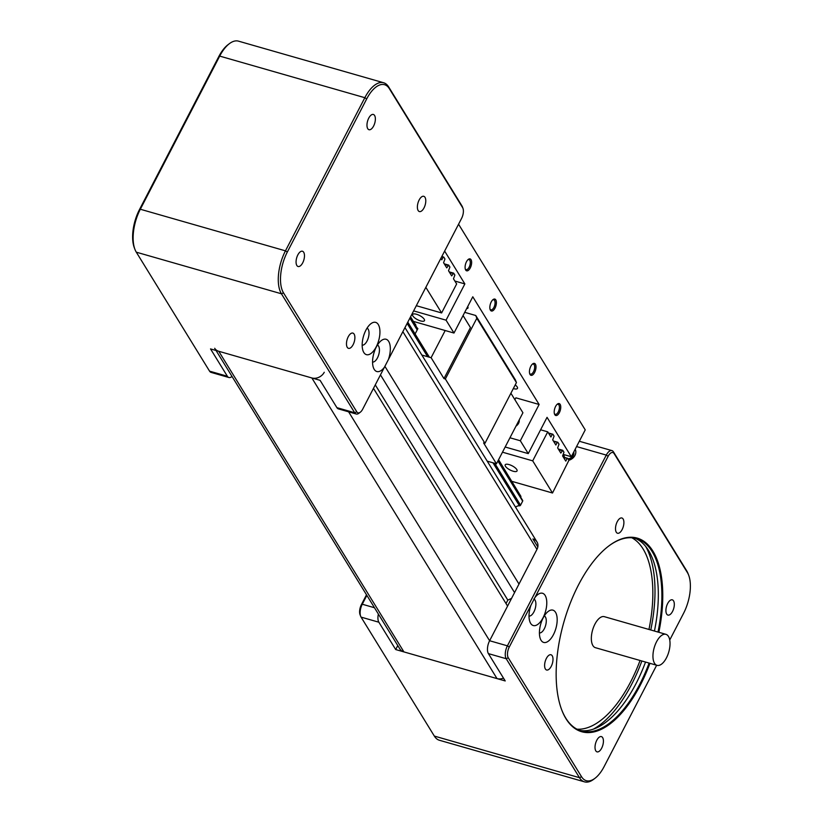 <?xml version="1.0" encoding="UTF-8"?>
<svg xmlns="http://www.w3.org/2000/svg" width="823" height="823" viewBox="0 0 823 823"><rect width="100%" height="100%" fill="white"/><g stroke="black" fill="none" stroke-linecap="round" stroke-linejoin="round"><path stroke-width="1.23" d="M506.032 603.568L507.822 600.101L511.567 598.383M375.278 384.897L507.822 600.101M380.463 374.877L514.56 592.601M384.866 366.276L518.994 584.052M216.038 350.495L399.844 648.925A9.681 7.849 -31.6 0 0 403.918 651.909L497.02 678.594A9.681 7.849 -31.6 0 0 503.501 678.131M324.252 372.263A9.681 7.849 148.4 0 1 311.855 377.963L218.753 351.277A9.681 7.849 148.4 0 1 214.68 348.294M373.477 388.363L507.575 606.078M544.291 615.923A8.878 4.177 -74 0 1 545.412 616.972A8.878 4.177 -74 0 1 545.124 626.931A8.878 4.177 -74 0 1 539.404 632.949M541.05 640.253A16.789 7.891 -74 0 1 540.341 638.771A16.789 7.891 -74 0 1 548.169 611.468A16.789 7.891 -74 0 1 555.535 612.312A16.789 7.891 -74 0 1 553.447 634.646A16.789 7.891 -74 0 1 541.05 640.253M533.829 599.01A8.878 4.177 -74 0 1 535.022 600.09A8.878 4.177 -74 0 1 534.734 610.049A8.878 4.177 -74 0 1 529.014 616.067M534.94 597.529A16.789 7.891 -74 0 1 537.769 594.587A16.789 7.891 -74 0 1 545.135 595.43A16.789 7.891 -74 0 1 543.046 617.764A16.789 7.891 -74 0 1 530.66 623.371A16.789 7.891 -74 0 1 529.94 621.9A16.789 7.891 -74 0 1 530.958 605.203L608.146 456.281A8.065 3.796 -74 0 1 614.102 453.586L687.38 572.551A30.667 14.423 -74 0 1 688.686 575.246A30.667 14.423 -74 0 1 683.553 613.351L669.737 640.006M575.256 449.348A8.395 6.81 -31.6 0 0 575.184 449.255A8.395 6.81 148.4 0 1 568.909 460.252L567.736 458.349L563.292 457.084M564.794 457.516A4.845 3.93 148.4 0 1 564.547 457.166A4.845 3.93 148.4 0 1 564.125 454.677M568.209 459.121A5.812 4.712 -31.6 0 0 573.744 452.043M573.199 453.092A4.845 3.93 148.4 0 1 568.024 458.812M634.687 538.139A100.067 47.055 -74 0 1 648.524 550.464A100.067 47.055 -74 0 1 654.439 631.025M649.1 663.081A100.067 47.055 -74 0 1 581.336 730.958A100.067 47.055 -74 0 1 565.74 718.057A100.067 47.055 -74 0 1 561.605 709.57M608.423 546.256A100.067 47.055 -74 0 1 636.488 538.581A100.067 47.055 -74 0 1 652.083 551.482A100.067 47.055 -74 0 1 657.999 632.054M658.842 632.29A100.704 47.353 106 0 0 652.906 551.101A100.704 47.353 106 0 0 608.691 546.05A100.704 47.353 106 0 0 561.728 709.899A100.704 47.353 106 0 0 566.008 718.746A100.704 47.353 106 0 0 649.944 663.317M631.827 537.769A100.067 47.055 -74 0 1 643.051 548.89A100.067 47.055 -74 0 1 648.956 629.461M617.271 521.659A7.932 3.734 -74 0 1 621.89 517.986A7.932 3.734 -74 0 1 622.137 529.559A7.932 3.734 -74 0 1 617.517 533.242A7.932 3.734 -74 0 1 617.271 521.659M667.679 603.506A7.932 3.734 -74 0 1 672.298 599.833A7.932 3.734 -74 0 1 672.556 611.407A7.932 3.734 -74 0 1 667.926 615.09A7.932 3.734 -74 0 1 667.679 603.506M596.778 740.289A7.932 3.734 -74 0 1 601.407 736.606A7.932 3.734 -74 0 1 601.654 748.189A7.932 3.734 -74 0 1 597.035 751.862A7.932 3.734 -74 0 1 596.778 740.289M546.369 658.441A7.932 3.734 -74 0 1 550.988 654.758A7.932 3.734 -74 0 1 551.235 666.342A7.932 3.734 -74 0 1 546.616 670.015A7.932 3.734 -74 0 1 546.369 658.441M656.538 641.796A16.141 7.592 -74 0 1 665.941 634.327A16.141 7.592 -74 0 1 666.445 657.875A16.141 7.592 -74 0 1 657.042 665.354A16.141 7.592 -74 0 1 656.538 641.796M657.042 665.354L595.43 647.691A16.141 7.592 -74 0 1 594.926 624.143A16.141 7.592 -74 0 1 604.319 616.664L665.941 634.327M402.859 331.669L536.956 549.394A9.681 7.849 -31.6 0 0 536.987 541.956A9.681 7.849 -31.6 0 0 532.923 538.972L537.82 546.935M397.766 645.551L395.698 649.553L378.868 622.219A9.681 4.557 -74 0 1 378.374 614.061M536.956 549.394L489.613 640.736A9.681 4.557 106 0 0 488.399 653.616L505.229 680.95L395.698 649.553M688.686 575.246L688.079 573.652A32.282 15.174 106 0 0 686.701 570.823L613.433 451.848A9.681 4.557 106 0 0 611.921 450.603A9.681 4.557 106 0 0 606.284 455.088L507.41 645.839A9.681 4.557 106 0 0 506.196 658.719L579.474 777.684A32.282 15.174 106 0 0 584.505 781.85A32.282 15.174 106 0 0 593.65 779.309L595.008 778.28A30.667 14.423 -74 0 1 581.542 776.737L508.264 657.772A8.065 3.796 -74 0 1 509.272 647.032L530.958 605.203M584.505 781.85L439.369 740.247A32.282 15.174 -74 0 1 434.338 736.081L361.071 617.116A9.681 4.557 -74 0 1 360.649 616.262A9.681 4.557 -74 0 1 362.274 604.236L366.863 595.379M640.068 660.488A100.067 47.055 -74 0 1 576.964 729.178M656.661 665.241L604.175 766.491A30.667 14.423 -74 0 1 595.008 778.28M645.541 662.052A100.067 47.055 -74 0 1 579.577 730.371M366.502 594.792L361.4 604.648A8.065 3.796 106 0 0 360.052 614.678L360.649 616.262M562.86 455.448A5.812 4.712 -31.6 0 0 563.374 457.104M593.465 729.106A104.902 49.329 106 0 0 641.868 661.003M650.767 629.976A104.902 49.329 106 0 0 645.788 546.565M348.242 336.761A7.932 3.734 -74 0 1 352.872 333.089A7.932 3.734 -74 0 1 353.118 344.672A7.932 3.734 -74 0 1 348.499 348.345A7.932 3.734 -74 0 1 348.242 336.761M303.697 252.27A7.932 3.734 -74 0 1 303.348 261.416A7.932 3.734 -74 0 1 298.08 266.498A7.932 3.734 -74 0 1 296.846 265.479A7.932 3.734 -74 0 1 297.196 256.323A7.932 3.734 -74 0 1 302.453 251.241A7.932 3.734 -74 0 1 303.697 252.27M373.601 126.042A7.932 3.734 -74 0 1 368.982 129.715A7.932 3.734 -74 0 1 368.735 118.142A7.932 3.734 -74 0 1 373.354 114.459A7.932 3.734 -74 0 1 373.601 126.042M418.156 210.544A7.932 3.734 -74 0 1 418.506 201.398A7.932 3.734 -74 0 1 423.763 196.306A7.932 3.734 -74 0 1 425.007 197.335A7.932 3.734 -74 0 1 424.658 206.48A7.932 3.734 -74 0 1 419.391 211.562A7.932 3.734 -74 0 1 418.156 210.544M384.413 367.264A16.789 7.891 -74 0 1 374.208 369.362A16.789 7.891 -74 0 1 373.488 367.891A16.789 7.891 -74 0 1 381.316 340.578A16.789 7.891 -74 0 1 388.693 341.422A16.789 7.891 -74 0 1 388.384 359.589L362.727 409.103A8.065 3.796 -74 0 1 360.309 412.21A8.065 3.796 -74 0 1 356.771 411.798L283.493 292.834A30.667 14.423 -74 0 1 287.32 252.033L366.698 98.904A30.667 14.423 -74 0 1 389.33 88.647L462.608 207.622A8.065 3.796 -74 0 1 462.948 208.322A8.065 3.796 -74 0 1 461.6 218.352L388.384 359.589M372.562 362.058A8.878 4.177 106 0 0 378.282 356.04A8.878 4.177 106 0 0 378.57 346.082A8.878 4.177 106 0 0 377.448 345.032M363.807 352.481A16.789 7.891 -74 0 1 363.097 351.01A16.789 7.891 -74 0 1 370.926 323.696A16.789 7.891 -74 0 1 378.292 324.54A16.789 7.891 -74 0 1 376.204 346.874A16.789 7.891 -74 0 1 363.807 352.481M362.171 345.176A8.878 4.177 106 0 0 367.881 339.158A8.878 4.177 106 0 0 368.169 329.2A8.878 4.177 106 0 0 367.048 328.151M462.948 208.322L462.351 206.738A9.681 4.557 106 0 0 461.929 205.884L388.662 86.919A32.282 15.174 106 0 0 383.631 82.753A32.282 15.174 106 0 0 364.836 97.7L285.458 250.84A32.282 15.174 106 0 0 281.425 293.78L354.703 412.755A9.681 4.557 106 0 0 356.215 414A9.681 4.557 106 0 0 358.951 413.239L360.309 412.21M232.004 376.42A9.681 4.557 -74 0 1 228.876 377.5L211.079 372.397A9.681 4.557 -74 0 1 209.567 371.152L136.299 252.177A32.282 15.174 -74 0 1 134.921 249.348A32.282 15.174 -74 0 1 140.322 209.237L219.7 56.098A32.282 15.174 -74 0 1 229.35 43.691A32.282 15.174 -74 0 1 238.495 41.15L383.631 82.753M228.876 377.5A9.681 4.557 -74 0 1 227.364 376.255L210.534 348.921L320.075 380.319L336.905 407.652A9.681 4.557 106 0 0 338.418 408.897L356.215 414M229.35 43.691L227.992 44.72A30.667 14.423 106 0 0 218.825 56.509L139.447 209.649A30.667 14.423 106 0 0 134.314 247.754L134.921 249.348M520.794 497.401A4.197 3.405 -31.6 0 1 520.897 496.732A0.967 0.782 148.4 0 0 520.877 496.3L498.573 459.718M415.769 325.28L410.564 316.814M522.379 500.158A0.967 0.782 148.4 0 1 522.646 501.145L520.548 505.199A0.967 0.782 148.4 0 1 519.457 505.806A4.197 3.405 -31.6 0 0 515.599 507.235M416.489 314.263A6.677 2.325 27.4 0 1 422.415 317.328A6.677 2.325 27.4 0 1 424.452 320.661A6.677 2.325 27.4 0 1 420.584 320.908A6.677 2.325 27.4 0 1 414.648 317.843A6.677 2.325 27.4 0 1 412.611 314.52A6.677 2.325 27.4 0 1 416.489 314.263M519.231 419.884A6.677 5.411 148.4 0 1 518.583 423.289A6.677 5.411 148.4 0 1 515.99 426.129M515.219 384.917A6.677 2.325 27.4 0 1 517.204 386.954A6.677 2.325 27.4 0 1 517.472 388.394A6.677 2.325 27.4 0 1 513.326 388.569M467.701 306.578A6.677 2.325 27.4 0 1 467.958 308.018A6.677 2.325 27.4 0 1 466.641 308.635M467.886 259.749A5.236 2.459 -74 0 1 468.987 259.584A5.236 2.459 -74 0 1 469.799 260.263A5.236 2.459 -74 0 1 469.563 266.292A5.236 2.459 -74 0 1 466.096 269.646A5.236 2.459 -74 0 1 465.283 268.977A5.236 2.459 -74 0 1 465.262 268.936M471.034 259.687A6.203 2.911 106 0 0 468.318 259.379A6.203 2.911 106 0 0 465.427 269.471A6.203 2.911 106 0 0 465.684 270.016A6.203 2.911 106 0 0 470.262 267.938A6.203 2.911 106 0 0 471.034 259.687M492.648 299.942A5.236 2.459 -74 0 1 493.738 299.778A5.236 2.459 -74 0 1 494.551 300.457A5.236 2.459 -74 0 1 494.325 306.485A5.236 2.459 -74 0 1 490.858 309.839A5.236 2.459 -74 0 1 490.035 309.16A5.236 2.459 -74 0 1 490.014 309.119M495.796 299.881A6.203 2.911 106 0 0 493.07 299.572A6.203 2.911 106 0 0 490.179 309.664A6.203 2.911 106 0 0 490.446 310.209A6.203 2.911 106 0 0 495.014 308.131A6.203 2.911 106 0 0 495.796 299.881M557.006 404.443A5.236 2.459 -74 0 1 558.097 404.278A5.236 2.459 -74 0 1 558.91 404.947A5.236 2.459 -74 0 1 558.683 410.986A5.236 2.459 -74 0 1 555.216 414.339A5.236 2.459 -74 0 1 554.404 413.66A5.236 2.459 -74 0 1 554.373 413.619M560.154 404.381A6.203 2.911 106 0 0 557.428 404.072A6.203 2.911 106 0 0 554.537 414.154A6.203 2.911 106 0 0 554.805 414.699A6.203 2.911 106 0 0 559.383 412.632A6.203 2.911 106 0 0 560.154 404.381M532.255 364.25A5.236 2.459 -74 0 1 533.345 364.085A5.236 2.459 -74 0 1 534.158 364.764A5.236 2.459 -74 0 1 533.932 370.792A5.236 2.459 -74 0 1 530.465 374.146A5.236 2.459 -74 0 1 529.642 373.467A5.236 2.459 -74 0 1 529.621 373.426M535.403 364.188A6.203 2.911 106 0 0 532.676 363.879A6.203 2.911 106 0 0 529.786 373.971A6.203 2.911 106 0 0 530.053 374.516A6.203 2.911 106 0 0 534.631 372.438A6.203 2.911 106 0 0 535.403 364.188M513.161 471.229A6.677 2.325 27.4 0 1 507.235 468.153A6.677 2.325 27.4 0 1 505.188 464.83A6.677 2.325 27.4 0 1 509.067 464.584A6.677 2.325 27.4 0 1 515.003 467.649A6.677 2.325 27.4 0 1 517.039 470.972A6.677 2.325 27.4 0 1 513.161 471.229M553.786 441.642L557.829 442.28L559.023 444.204L557.644 447.918L560.813 453.062L562.788 450.315L558.344 449.039M548.838 433.608L552.881 434.235L554.074 436.169L552.696 439.873L555.864 445.017L557.12 442.599M557.829 442.28L553.395 441.005M563.693 457.722L567.736 458.349M567.016 458.678L565.771 461.096L562.603 455.952L563.971 452.249L562.788 450.315M552.171 434.565L550.916 436.982L547.748 431.838L532.707 460.849L502.483 452.187M568.919 460.283L552.511 493.008L532.707 460.849M552.511 493.008L511.906 481.362M558.735 449.687L562.068 450.644M552.881 434.235L548.437 432.97M540.598 429.791L547.748 431.838M441.581 256.982L443.762 257.074L444.955 259.008L443.576 262.712L446.745 267.856L448.72 265.119L444.276 263.844M448.72 265.119L449.903 267.043L448.525 270.746L451.693 275.89L453.668 273.154L449.224 271.878M444.667 264.481L448 265.438M443.762 257.074L441.817 256.519M440.881 258.329L441.797 259.821L443.052 257.404M453.668 273.154L454.852 275.077L453.483 278.791L456.652 283.935L441.612 312.946L425.841 287.34M449.625 272.526L452.948 273.473M416.325 305.703L441.612 312.946M514.879 399.7L515.856 397.818L539.127 404.484L472.783 296.774L453.987 333.048L413.383 321.402M444.636 251.077L464.861 283.914L454.872 281.044M505.168 447.002L528.253 453.617L547.048 417.343L571.306 456.734L563.374 454.461M464.717 312.339L475.745 315.497L476.826 318.275L445.356 378.991L443.978 378.601L470.437 327.554L463.051 315.548M476.826 318.275L516.433 382.582L515.352 379.804L475.745 315.497M571.306 456.734L585.235 429.873L458.565 224.206M445.356 378.991L484.963 443.299L516.433 382.582M487.216 461.158L496.464 463.802L483.585 442.908L484.963 443.299M443.978 378.601L431.108 357.696L445.192 330.527M431.108 357.696L421.87 355.052M415.039 324.087L415.584 324.241A9.681 7.849 -31.6 0 0 416.52 327.029A9.681 7.849 -31.6 0 0 417.889 328.603L415.378 333.438M510.908 393.24L522.924 412.755L496.464 463.802M528.253 453.617L520.331 440.758L539.127 404.484M509.951 437.785L520.331 440.758M464.861 283.914L446.066 320.178L453.987 333.048M446.066 320.178L413.64 310.888M218.753 351.277L403.918 651.909M311.855 377.963L497.02 678.594M348.613 411.819L489.613 640.736L507.41 645.839L509.272 647.032M576.573 446.57L606.284 455.088L608.146 456.281M374.475 607.734L362.274 604.236L361.4 604.648M361.071 617.116L378.868 622.219M581.542 776.737L579.474 777.684L434.338 736.081M488.399 653.616L506.196 658.719L508.264 657.772M686.701 570.823L687.38 572.551M614.102 453.586L613.433 451.848M227.364 376.255L209.567 371.152M356.771 411.798L354.703 412.755L336.905 407.652M136.299 252.177L281.425 293.78L283.493 292.834M139.447 209.649L140.322 209.237L285.458 250.84L287.32 252.033M218.825 56.509L219.7 56.098L364.836 97.7L366.698 98.904M462.608 207.622L461.929 205.884M388.662 86.919L389.33 88.647M520.877 496.3L498.471 459.923M416.037 326.073L410.461 317.02M520.897 496.732L498.357 460.139M417.631 329.077L410.348 317.236M522.646 501.145L497.915 460.993M417.189 329.93L409.895 318.089M520.548 505.199L494.746 463.308M429.39 357.203L407.796 322.143M519.457 505.806L492.977 462.804M427.621 356.698L407.138 323.429M404.967 327.616L536.987 541.956M611.921 450.603L579.33 441.262M522.646 500.405L498.131 460.592M417.405 329.529L410.111 317.688M417.703 328.953L416.52 327.029"/></g></svg>
